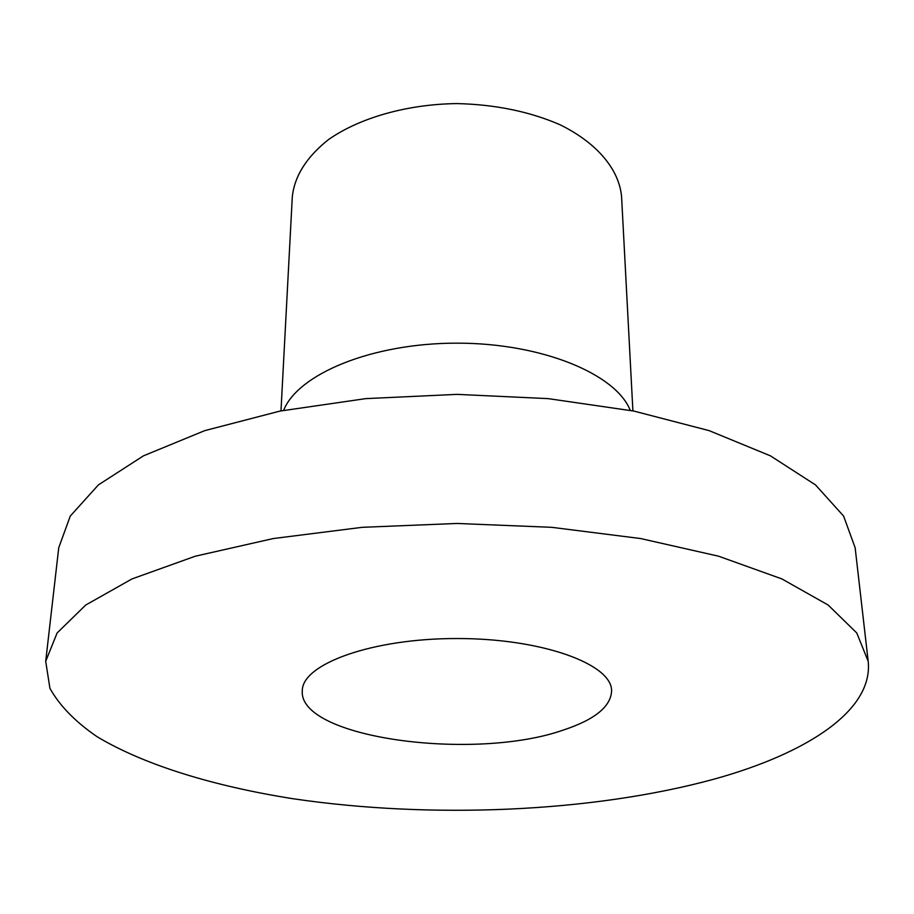 <?xml version="1.0" encoding="UTF-8"?>
<svg xmlns="http://www.w3.org/2000/svg" width="914" height="914" viewBox="0 0 914 914"><rect width="100%" height="100%" fill="white"/><g stroke="black" fill="none" stroke-linecap="round" stroke-linejoin="round"><path stroke-width="1.37" d="M563.287 730.069C594.843 719.661 610.952 706.568 611.603 690.778C611.912 664.055 541.865 638.372 456.943 638.532C372.032 638.372 301.974 664.055 302.294 690.778C298.455 738.135 473.966 761.511 563.287 730.069M632.899 410.877L621.589 196.864C619.304 169.821 597.47 143.087 559.802 124.647C529.469 111.508 495.194 104.493 456.943 103.579C406.936 104.219 359.51 117.837 328.389 139.659C306.498 157.071 294.479 176.151 292.297 196.864L280.986 410.877M630.272 410.363C615.887 373.929 541.602 343.024 456.943 343.161C372.284 343.024 297.998 373.929 283.626 410.363M868.186 661.29L855.138 547.726L843.611 516.079L815.505 484.911L770.433 455.846L709.161 430.643L633.859 411.072L548.172 398.63L456.943 394.368L365.714 398.63L280.027 411.072L204.725 430.643L143.452 455.846L98.381 484.911L70.275 516.079L58.747 547.726L45.7 661.29L49.927 688.345C59.616 705.688 75.336 721.809 97.078 736.707C144.732 765.269 214.299 786.257 292.583 798.665C430.734 819.15 591.986 812.512 714.382 779.059C806.182 753.593 873.43 710.829 868.186 661.29L856.772 632.979L828.164 605.034L781.87 578.916L718.621 556.215L640.634 538.552L551.713 527.321L456.943 523.459L362.173 527.321L273.252 538.552L195.276 556.215L132.016 578.916L85.722 605.034L57.114 632.979L45.7 661.29"/></g></svg>
